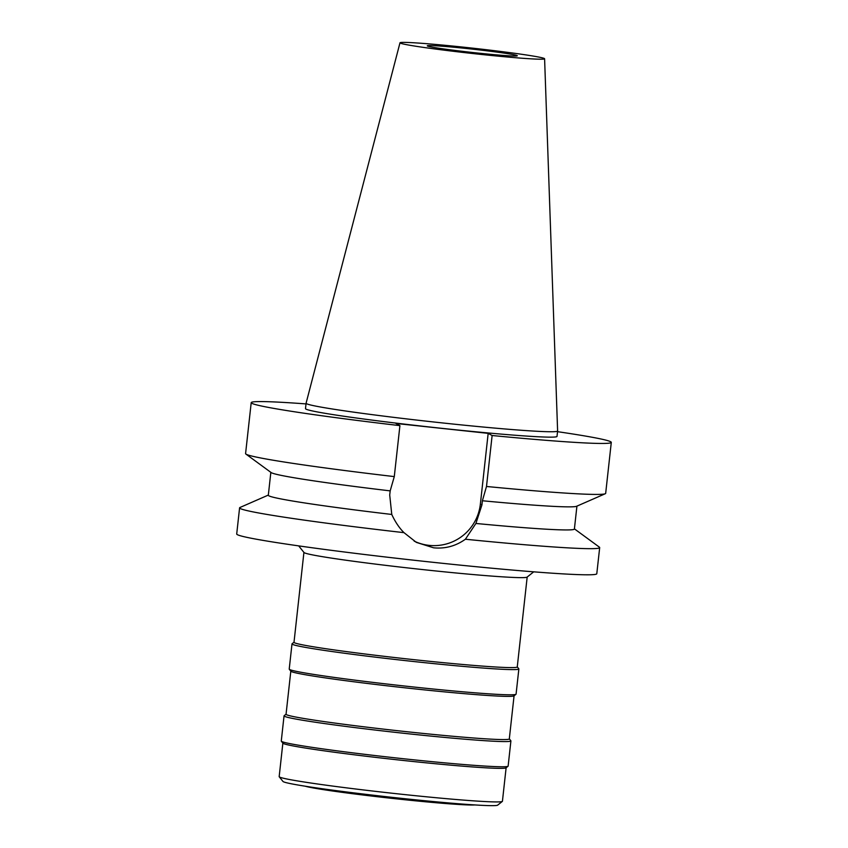 <?xml version="1.0" encoding="UTF-8"?>
<svg xmlns="http://www.w3.org/2000/svg" width="848" height="848" viewBox="0 0 848 848"><rect width="100%" height="100%" fill="white"/><g stroke="black" fill="none" stroke-linecap="round" stroke-linejoin="round"><path stroke-width="1.27" d="M427.434 45.993A45.283 1.664 6.3 0 0 474.106 52.661A45.283 1.664 6.3 0 0 517.301 55.767A45.283 1.664 6.3 0 0 517.142 55.597A45.283 1.664 6.3 0 0 470.47 48.919A45.283 1.664 6.3 0 0 427.275 45.824A45.283 1.664 6.3 0 0 427.434 45.993M305.301 786.223A86.952 3.191 6.3 0 0 389.783 798.127A86.952 3.191 6.3 0 0 474.827 804.932M282.861 743.124L279.172 776.62A112.307 4.113 6.3 0 0 279.225 776.779L282.978 781.453A108.067 3.964 6.3 0 0 283.306 781.697A108.067 3.964 6.3 0 0 392.709 797.406A108.067 3.964 6.3 0 0 497.649 805.155L502.334 801.413A112.307 4.113 6.3 0 0 502.429 801.265L506.118 767.779M279.225 776.779A112.307 4.113 6.3 0 0 279.575 777.033A112.307 4.113 6.3 0 0 393.271 793.357A112.307 4.113 6.3 0 0 502.334 801.413M508.037 766.242L506.033 767.843A112.307 4.113 -173.7 0 1 396.97 759.787A112.307 4.113 -173.7 0 1 283.274 743.463A112.307 4.113 -173.7 0 1 282.935 743.208L281.335 741.216A114.12 4.176 6.3 0 0 281.684 741.47A114.12 4.176 6.3 0 0 397.214 758.059A114.12 4.176 6.3 0 0 508.037 766.242A114.12 4.176 6.3 0 0 508.132 766.104L510.909 740.908A114.12 4.176 -173.7 0 1 402.069 733.096A114.12 4.176 -173.7 0 1 284.462 716.284A114.12 4.176 -173.7 0 1 284.048 715.86A114.12 4.176 -173.7 0 1 284.144 715.723L286.062 714.186M284.048 715.86L281.271 741.057A114.12 4.176 6.3 0 0 281.335 741.216M509.319 738.841L510.846 740.749A114.12 4.176 -173.7 0 1 510.909 740.908M290.811 671.16L286.052 714.26A112.307 4.113 6.3 0 0 286.454 714.673A112.307 4.113 6.3 0 0 402.196 731.22A112.307 4.113 6.3 0 0 509.309 738.915L514.068 695.805M515.987 694.279L513.983 695.869A112.307 4.113 -173.7 0 1 404.92 687.813A112.307 4.113 -173.7 0 1 291.224 671.499A112.307 4.113 -173.7 0 1 290.875 671.245L289.274 669.242A114.12 4.176 6.3 0 0 289.624 669.507A114.12 4.176 6.3 0 0 405.153 686.085A114.12 4.176 6.3 0 0 515.987 694.279A114.12 4.176 6.3 0 0 516.072 694.13L518.859 668.945A114.12 4.176 -173.7 0 1 410.019 661.122A114.12 4.176 -173.7 0 1 292.412 644.31A114.12 4.176 -173.7 0 1 291.998 643.897A114.12 4.176 -173.7 0 1 292.094 643.749L294.002 642.222M291.998 643.897L289.221 669.083A114.12 4.176 6.3 0 0 289.274 669.242M517.259 666.867L518.796 668.775A114.12 4.176 -173.7 0 1 518.859 668.945M303.923 552.408L294.002 642.296A112.307 4.113 6.3 0 0 294.404 642.71A112.307 4.113 6.3 0 0 410.146 659.256A112.307 4.113 6.3 0 0 517.259 666.941L527.18 577.053M533.71 571.828L527.096 577.117A112.307 4.113 -173.7 0 1 418.032 569.072A112.307 4.113 -173.7 0 1 304.337 552.748A112.307 4.113 -173.7 0 1 303.987 552.493L298.687 545.889M488.172 433.36L395.963 423.481L399.917 425.632A181.143 6.636 -173.7 0 1 251.856 403.309A181.143 6.636 -173.7 0 1 251.209 402.641L245.581 453.606A181.143 6.636 6.3 0 0 245.899 454.062L271.137 472.559A153.965 5.639 -173.7 0 0 271.413 472.728A153.965 5.639 -173.7 0 0 390.175 490.875L389.72 495.041L391.765 514.45C395.263 521.986 399.344 528.05 403.987 532.65A181.143 6.636 -173.7 0 1 240.238 508.514A181.143 6.636 -173.7 0 1 239.592 507.846L236.709 533.986A181.143 6.636 6.3 0 0 237.355 534.653A181.143 6.636 6.3 0 0 424.032 561.334A181.143 6.636 6.3 0 0 596.791 573.736L599.684 547.607A181.143 6.636 -173.7 0 1 465.393 539.233L475.908 523.46L481.929 504.92L482.385 500.755A153.965 5.639 -173.7 0 0 576.598 506.277L605.26 493.737A181.143 6.636 6.3 0 0 605.673 493.356L611.291 442.391A181.143 6.636 -173.7 0 1 492.126 435.512L488.172 433.36L480.371 504.072A46.555 46.333 -61.4 0 1 414.163 541.119M574.414 528.866L599.366 547.14A181.143 6.636 -173.7 0 1 599.684 547.607M403.987 532.65L416.347 542.391L433.614 547.808C445.179 548.942 455.768 546.08 465.393 539.233M239.592 507.846A181.143 6.636 -173.7 0 1 239.995 507.475L268.339 495.073M270.841 472.347L268.318 495.253A153.965 5.639 6.3 0 0 268.869 495.815A153.965 5.639 6.3 0 0 391.765 514.45M475.908 523.46A153.965 5.639 6.3 0 0 574.393 529.035L576.926 506.139M482.385 500.755L486.498 486.476L492.126 435.512M557.528 431.674A181.143 6.636 -173.7 0 1 610.645 441.723A181.143 6.636 -173.7 0 1 611.291 442.391M251.209 402.641A181.143 6.636 -173.7 0 1 306.011 403.913M305.937 409.096A126.522 4.632 6.3 0 0 436.338 427.742A126.522 4.632 6.3 0 0 557.009 436.402L557.613 431.007A126.522 4.632 -173.7 0 1 557.613 431.007A126.522 4.632 -173.7 0 1 436.932 422.336A126.522 4.632 -173.7 0 1 306.541 403.701A126.522 4.632 -173.7 0 1 306.086 403.235A126.522 4.632 -173.7 0 1 306.086 403.213L305.492 408.63A126.522 4.632 6.3 0 0 305.937 409.096M390.175 490.875L394.288 476.597A181.143 6.636 6.3 0 1 246.227 454.263A181.143 6.636 6.3 0 1 245.899 454.062M399.917 425.632L394.288 476.597M486.498 486.476A181.143 6.636 6.3 0 0 605.26 493.737M400.245 43.078A72.748 2.661 -173.7 0 1 399.991 42.792A72.748 2.661 -173.7 0 1 469.559 47.817A72.748 2.661 -173.7 0 1 544.331 58.512A72.748 2.661 -173.7 0 1 544.596 58.756A72.748 2.661 -173.7 0 1 475.41 53.816A72.748 2.661 -173.7 0 1 400.245 43.078M480.371 504.072L481.929 504.92M399.991 42.792L306.086 403.213M544.596 58.756L557.613 430.975"/></g></svg>
